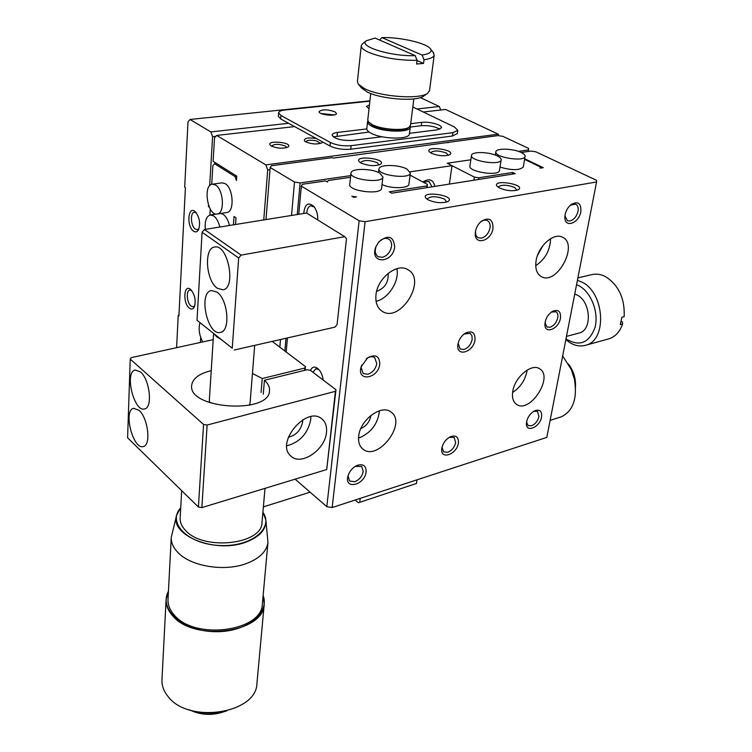 <?xml version="1.0" encoding="UTF-8"?>
<svg xmlns="http://www.w3.org/2000/svg" width="752" height="752" viewBox="0 0 752 752"><rect width="100%" height="100%" fill="white"/><g stroke="black" fill="none" stroke-linecap="round" stroke-linejoin="round"><path stroke-width="1.13" d="M217.018 292.124C228.016 299.39 230.704 330.983 220.562 332.356C207.58 336.548 197.936 292.49 211.425 290.507L217.018 292.124M217.272 288.213C205.935 280.74 203.679 248.038 214.574 247.06C227.875 243.535 236.589 288.148 222.959 289.83L217.272 288.213M238.666 257.983L241.129 255.116L344.698 236.683L306.562 213.023L204.469 229.51L202.081 232.265L238.666 257.983L232.246 348.223L197.015 320.267L232.246 348.223M202.081 232.265L197.015 320.267M204.469 229.51L241.129 255.116M234.295 350.009L334.875 327.158L337.093 324.516L346.484 238.657L344.698 236.683M351.851 196.234L353.825 197.381L356.523 196.958L351.851 196.234M314.43 207.157L310.896 205.785C308.433 206.415 307.06 208.877 306.788 213.173M303.723 213.483C304.823 204.018 308.226 201.696 313.951 206.527C316.695 210.193 317.955 214.668 317.729 219.951M521.174 152.477L530.893 151.067L535.866 151.829L596.505 180.292L596.571 181.975L365.105 221.699L359.146 220.768L326.8 506.651L295.113 479.174M359.146 220.768L301.336 186.139L298.76 214.282M287.452 337.93L286.164 351.983M310.463 370.398C312.24 366.638 314.815 366.102 318.162 368.8C320.869 371.497 322.542 375.239 323.172 380.033M318.98 369.636L315.718 368.847L312.982 372.306M301.336 186.139L302.398 184.278L325.531 180.922L327.421 182.022L328.201 180.536L350.535 177.284M370.933 415.386C369.843 421.562 366.459 425.989 360.781 428.659M388.107 273.371C388.699 282.207 384.874 288.213 376.62 291.391M410.094 175.122L427.446 184.428L427.014 187.615M427.446 184.428L426.986 185.904L389.31 191.816L391.754 193.189L515.223 173.684L512.714 172.452L478.761 177.782L478.498 179.484M426.751 187.662L426.986 185.904M512.441 174.126L512.714 172.452M478.761 177.782L474.39 177.105L449.198 164.227L449.574 162.883L470.846 159.791L447.252 163.222L452.018 165.666L410.178 171.823M473.92 180.207L474.39 177.105M542.925 245.613L537.436 255.614M524.576 159.377L540.152 166.841L540.049 168.166L543.264 167.658L524.68 158.766M578.645 333.155L579.463 332.939C592.303 329.968 590.809 301.721 577.348 295.141L574.744 294.013M576.568 284.67L579.162 285.882C591.251 292.34 599.015 312.616 595.011 327.496C589.013 343.185 579.341 346.973 566.002 338.861M565.852 339.631C572.432 345.309 579.153 347.151 586.015 345.159C607.296 340.064 604.655 292.932 582.161 282.216L577.423 280.27M607.748 339.171L609.233 338.757C615.456 336.595 619.911 331.66 622.609 323.952L622.449 321.959L621.218 321.273M577.893 277.855L591.608 274.687C596.186 273.54 600.876 274.207 605.661 276.708C618.764 285.271 624.931 298.591 624.169 316.686L621.866 317.297L620.306 324.573L622.609 323.952M441.772 448.653C442.815 443.21 445.757 439.196 450.617 436.63C456.154 434.919 458.748 437.053 458.4 443.031C456.972 454.499 440.089 460.346 441.772 448.653L442.035 447.214L443.567 451.867L447.703 452.309C451.867 450.561 454.528 447.318 455.665 442.58L454.161 437.448L449.198 437.363M458.156 343.25L460.139 349.041L463.909 349.492C468.205 347.903 470.959 344.576 472.162 339.481L471.965 335.796L470.16 333.38L464.106 334.001M382.317 257.325C387.261 255.821 390.335 252.183 391.529 246.402C391.877 242.934 390.908 240.48 388.643 239.033C385.315 237.519 381.941 238.619 378.5 242.332L376.141 246.308C374.534 251.093 375.21 254.552 378.153 256.705L382.317 257.325M475.631 230.554L475.546 231.221C475.32 234.398 476.213 236.579 478.234 237.745L481.449 238.14C485.886 236.758 488.744 233.327 490.031 227.847C490.492 224.284 489.608 221.859 487.371 220.571C485.228 219.622 482.887 220.157 480.34 222.178L480.124 222.366M564.921 215.843L567.45 220.74L569.988 220.994C573.983 219.734 576.652 216.491 578.015 211.274C578.589 207.674 577.79 205.305 575.637 204.159L570.392 205.164M358.535 438.143C370.933 433.143 377.908 424.015 379.469 410.761M376.066 301.336C388.436 298.657 399.669 281.051 396.887 268.671M535.734 265.7C545.256 259.205 550.201 250.2 550.567 238.694M512.601 392.459C520.694 387.101 525.545 379.638 527.152 370.069M471.485 155.542L469.934 165.919C467.688 171.691 498.614 176.645 499.431 170.629L499.488 170.309M382.016 184.541C390.664 188.865 408.684 188.611 408.919 184.231L408.947 183.977M499.995 167.104C511.792 170.488 519.557 170.46 523.289 167.029L523.345 166.709M350.977 173.167L349.765 184.343C347.847 191.13 381.17 195.294 381.565 188.329L381.593 188.103M499.497 188.009C506.82 190.942 513.137 191.497 518.419 189.683C526.466 184.56 492.306 178.807 496.912 186.045L499.497 188.009M428.02 199.816C435.605 202.984 442.298 203.519 448.098 201.414C456.774 195.567 420.274 190.143 425.82 198.096L428.02 199.816M446.688 202.044L444.526 199.073C436.339 196.056 430.576 195.999 427.23 198.895L427.221 199.336M517.009 190.256L514.603 187.417C506.839 184.635 501.424 184.503 498.341 187.013L498.303 187.323M379.685 173.073L382.918 177.002C382.542 183.836 349.078 179.643 350.996 172.998C351.146 168.166 371.582 168.26 379.685 173.073M521.202 152.496C524.059 153.887 525.338 155.232 525.056 156.529C524.191 162.244 493.603 157.177 495.878 151.707C496.358 147.947 513.296 148.492 521.202 152.496M407.011 169.097L410.357 173.063C409.868 179.681 376.987 175.282 378.999 168.862C379.224 164.246 398.936 164.453 407.011 169.097M497.392 155.955C500.165 157.337 501.405 158.681 501.142 159.988C500.343 165.891 469.286 160.937 471.523 155.269C471.965 151.34 489.449 151.829 497.392 155.955M365.105 221.699L332.149 507.544L326.8 506.651M332.149 507.544L546.807 437.401L596.571 181.975M475.01 339.942C473.459 352.312 456.163 357.426 457.874 344.858C458.673 339.876 461.164 335.975 465.366 333.145C472.03 330.297 475.245 332.563 475.01 339.942M394.668 246.891C392.807 264.037 368.931 264.196 375.887 246.788L378.773 241.928C388.239 234.38 393.54 236.034 394.668 246.891M493.002 228.307C491.31 241.646 473.638 245.951 475.32 232.434C475.884 228.053 477.84 224.369 481.186 221.379C489.054 216.83 492.992 219.133 493.002 228.307M580.835 211.707C579.078 223.043 565.015 228.429 564.865 217.695C564.959 212.299 567.158 207.834 571.464 204.309C578.194 200.991 581.315 203.454 580.835 211.707M358.695 436.151C360.039 419.738 381.819 403.843 391.153 412.162C407.443 423.32 377.344 462.245 362.671 448.888C359.418 446.049 358.093 441.809 358.695 436.151M375.981 294.822C377.448 277.967 397.404 262.486 407.969 269.733C427.456 280.148 399.744 324.009 381.884 311.074C377.213 307.756 375.248 302.342 375.981 294.822M536.129 260.521C538.31 245.998 553.792 232.349 562.402 237.181C579.19 244.212 556.837 285.854 541.337 276.614C536.693 273.831 534.954 268.464 536.129 260.521M512.789 391.228C514.857 377.034 531.664 363.037 539.56 368.743C554.102 376.62 529.803 414.202 516.539 404.36C513.071 401.85 511.821 397.47 512.789 391.228M541.562 417.003C540.002 427.136 526.005 433.265 526.419 423.526C527.049 417.745 529.925 413.45 535.029 410.63C539.945 409.201 542.117 411.325 541.562 417.003M560.456 318.228C558.802 328.972 544.721 334.715 544.909 324.46C545.275 318.857 547.832 314.477 552.588 311.319C558.379 309.091 561.001 311.403 560.456 318.228M379.779 364.137C378.303 378.933 356.326 382.242 361.167 366.75L367.643 357.783C375.483 353.872 379.534 355.997 379.779 364.137M366.102 471.918C364.823 485.181 344.04 490.182 347.96 476.119C349.436 471.335 352.359 467.81 356.739 465.554C363.056 463.458 366.177 465.582 366.102 471.918M348.392 474.738L348.11 476.157L349.595 481.045L354.728 481.731C359.343 479.814 362.173 476.383 363.225 471.438L361.703 466.456L355.151 466.409M361.721 365.19L361.148 367.615L363.178 373.547L367.935 374.261C372.719 372.522 375.662 368.988 376.78 363.648L374.693 357.604C372.475 356.204 369.852 356.486 366.826 358.45L366.252 358.873M545.003 322.824L546.986 326.988L550.003 327.27C553.886 325.813 556.471 322.664 557.749 317.795C558.238 314.834 557.617 312.813 555.897 311.732L551.385 312.089M526.541 422.032L528.092 425.519L531.467 425.801C535.245 424.194 537.746 421.12 538.949 416.58L537.52 411.4L533.713 411.306M286.794 445.851C299.86 442.261 307.841 433.528 310.736 419.672L310.839 416.674M302.699 419.823L302.671 421.891C300.913 430.191 296.128 435.314 288.336 437.25M139.035 410.31C147.947 417.839 151.274 444.902 143.557 446.444C133.348 450.702 122.839 410.601 133.536 408.289L139.035 410.31M140.464 371.902C149.695 379.299 152.91 407.49 144.769 408.881C134.166 412.961 124.08 372.108 135.172 370.031L140.464 371.902M130.228 359.108L127.596 437.814L198.415 507.008L201.874 507.6L207.129 425.04L203.557 424.448L130.228 359.108L131.243 357.623L213.211 339.641M263.256 394.236L264.431 380.268L307.032 369.74L310.303 370.275L335.975 389.743L326.706 469.539L335.42 391.313L207.129 425.04M198.415 507.008L203.557 424.448M335.975 389.743L335.42 391.313M326.49 432.297C325.334 449.79 300.941 466.334 290.911 456.06C274.706 443.022 307.145 404.849 322.129 419.137C325.578 422.182 327.035 426.563 326.49 432.297M272.205 341.399L305.434 366.581L305.068 370.228M305.434 366.581L304.823 368.057L262.251 378.529L261.094 392.478M304.598 370.341L304.823 368.057M262.251 378.529L252.437 373.443M211.227 370.67C199.054 373.641 192.521 378.604 191.638 385.55C188.31 409.173 269.573 414.371 269.507 390.749C269.818 387.101 268.126 383.605 264.431 380.268M326.706 469.539L201.874 507.6M431.996 186.834L429.016 181.467L423.16 182.134M379.064 164.979L377.213 162.648C369.335 159.856 363.771 159.819 360.528 162.535L360.518 162.752M448.38 155.279L446.331 153.023C438.839 150.438 433.603 150.325 430.614 152.703L430.614 152.703M350.714 175.611L300.123 182.924L294.502 182.05L270.165 167.47L266.001 219.575M279.819 347.17L280.505 339.509M291.532 215.448L294.502 182.05M300.123 182.924L297.247 214.527M285.995 338.259L284.839 350.977M270.165 167.47L271.322 165.741L332.13 157.647L333.004 158.146L498.003 135.586L502.844 136.328L528.656 148.435L528.487 149.93L518.438 151.387M528.233 151.453L528.487 149.93M449.376 184.09L452.018 165.666M422.868 181.975C429.298 178.074 433.284 179.54 434.825 186.383M360.922 162.987C368.395 165.976 374.928 166.418 380.521 164.303C387.759 158.963 353.976 154.715 359.127 161.614L360.922 162.987M431.347 153.258C438.557 156.031 444.714 156.501 449.828 154.658C456.624 149.93 424.871 145.315 429.223 151.669L431.347 153.258M448.013 142.231L447.929 142.814M495.408 154.715L494.628 154.827M559.826 417.285L561.424 416.777C573.25 410.874 577.564 398.278 574.368 379.008L571.332 369.58L562.665 355.978M575.534 387.233L574.396 378.811L571.501 369.824L568.578 364.053M575.487 386.566C575.835 378.51 573.644 371.197 568.907 364.645M263.379 506.876L310.115 492.175M202.288 342.038L202.335 341.276M235.526 224.491L235.987 217.836L234.004 216.51L233.43 224.829M209.893 215.053L210.259 209.009L209.893 215.053M211.735 184.315L212.854 165.628L214.611 163.739L235.019 176.551L236.758 176.316M216.557 163.485L214.611 163.739M235.019 176.551L236.466 180.527L236.767 176.147L213.117 161.332L214.527 137.86L216.689 135.435L265.86 164.885L267.712 169.914L263.755 219.932M320.587 143.444L316.338 140.831C310.538 139.769 307.004 140.107 305.726 141.855L305.726 141.874M322.542 141.921L321.959 142.805C317.325 144.6 311.901 144.29 305.697 141.855L304.447 140.906C303.902 138.18 307.831 137.362 316.216 138.453M271.547 146.151L271.557 146.114C274.311 143.801 278.954 143.782 285.469 146.067L286.738 147.627M271.387 146.057L270.269 145.202C265.719 139.693 293.665 142.466 288.119 146.96C283.278 148.877 277.704 148.576 271.387 146.057M498.886 135.717L498.256 134.176L445.626 109.463L423.254 112.001M294.615 126.59L216.689 135.435M498.256 134.176L265.86 164.885M367.559 121.796L366.807 128.489C366.609 130.021 368.029 131.6 371.074 133.217C381.856 139.27 409.285 139.787 409.379 134.016L409.417 133.762M410.188 126.139L410.254 127.154C410.169 132.85 382.674 132.286 371.864 126.28C368.809 124.682 367.39 123.121 367.578 121.608L367.86 120.856M368.771 122.266L373.302 126.11C381.772 130.763 402.79 132.202 407.302 128.47L409.191 127.126C404.294 131.186 381.311 129.607 372.061 124.541L368.395 121.824L367.775 119.878L370.736 93.502M410.507 125.17L409.191 127.126M358.883 84.873L361.411 87.862L367.117 91.96C381.339 99.377 417.134 101.868 423.846 96.002L427.747 93.192C420.368 99.687 380.39 96.895 364.579 88.661L358.253 84.13L357.426 81.47L361.251 45.825M429.552 90.447L427.747 93.192M433.011 52.114L434.214 55.131C433.641 57.293 430.238 58.844 424.015 59.756L422.135 55.065L381.931 37.6L379.525 40.025M415.189 55.62C391.219 56.71 357.679 46.248 366.421 40.721L375.06 38.07L415.189 55.62L417.069 60.339L416.608 64.014L423.536 63.422L424.015 59.756M417.069 60.339C398.551 60.48 382.383 57.801 368.574 52.302C363.442 49.933 361.007 47.686 361.28 45.581L362.746 43.531M417.04 60.564L423.536 63.422M381.931 37.6C400.59 36.998 427.54 43.306 430.642 49.134C432.203 51.935 429.364 53.909 422.135 55.065M229.463 225.468C228.157 220.157 226.089 216.463 223.25 214.386L220.787 213.455M217.149 214.019L226.794 212.525C234.662 212.196 233.421 188.179 225.233 183.676L222.075 182.839L212.374 184.184L215.514 185.03C223.673 189.57 224.97 213.7 217.149 214.019C207.646 216.125 202.598 184.757 212.374 184.184M202.711 341.944C199.242 335.307 198.321 328.906 199.947 322.749M205.334 229.369C204.647 221.107 206.302 216.313 210.306 214.969L213.624 215.88C216.454 217.977 218.522 221.69 219.828 227.029M269.996 169.604L267.712 169.914M263.134 595.443L264.215 604.213C264.093 632.733 193.809 642.283 172.471 615.578C168.034 610.549 165.901 605.238 166.089 599.654L168.448 591.072M161.99 679.432L161.962 679.893C161.765 685.758 163.795 691.295 168.072 696.521C188.573 724.251 256.554 713.498 256.921 683.596L256.987 682.91M263.125 595.546C270.184 613.811 244.955 633.165 213.258 631.633C181.514 630.514 158.644 608.876 168.448 591.175M188.592 709.672C201.028 713.845 213.681 714.287 226.559 711.007M168.025 599.156L168.006 599.551C167.828 604.946 169.877 610.069 174.163 614.92C194.712 640.572 262.251 631.379 262.363 603.941L262.42 603.339M262.909 512.206L265.851 519.914L267.966 542.474C266.622 551.714 259.167 558.83 245.594 563.831C223.485 571.858 190.181 566.124 177.622 552.194C173.204 547.503 171.08 542.568 171.249 537.407L176.673 515.054L180.734 507.76M190.604 710.349C201.602 715.293 212.891 715.688 224.472 711.533M265.851 519.914C266.405 529.662 259.487 537.172 245.096 542.427C214.546 553.669 169.303 535.029 176.673 515.054M262.909 512.272C274.301 528.336 251.055 547.296 219.434 545.482C187.756 544.128 166.869 522.687 180.724 507.826M181.674 490.661L180.151 518.137C179.991 522.48 181.824 526.616 185.641 530.555C203.698 551.066 262.128 544.41 261.997 522.574L262.034 522.161M249.401 405.243L250.078 403.128L254.674 345.384M213.596 333.587L209.319 400.459L209.695 402.696M220.609 339.152L216.726 336.84L214.376 334.198M322.288 113.984L332.873 115.15M369.082 108.241L368.442 108.344M334.179 114.943L321.057 113.496M358.403 502.768L416.476 483.461L358.403 502.768L355.151 500.033M330.015 146.029L280.665 118.938L280.947 115.507L330.372 142.466L330.015 146.029C336.003 148.802 342.903 149.874 350.742 149.216L452.413 136.027L457.329 133.527M330.372 142.466C336.36 145.239 343.279 146.302 351.118 145.662L452.892 132.662L457.78 130.378L454.537 127.013L412.81 106.991M369.044 108.598L366.412 106.408L369.448 104.97M334.866 111.757L336.482 113.533C336.473 116.833 318.228 114.765 319.083 111.55C322.147 109.219 327.411 109.284 334.866 111.757M410.695 123.685L421.712 122.369C429.289 121.298 442.496 124.935 441.424 127.84L437.044 129.87L409.473 133.311M381.913 136.761L352.425 140.436C341.173 140.746 334.396 138.913 332.102 134.946C332.384 133.696 334.151 132.86 337.422 132.437L366.788 128.93M333.249 136.892L369.119 132.032M410.272 127.041L421.28 125.706C428.781 125.264 434.957 126.439 439.798 129.231M417.012 479.814L416.476 483.461M360.208 498.379L359.738 502.12M280.947 115.507L278.597 112.819C278.879 111.399 280.985 110.459 284.923 110.008L369.871 101.182M191.581 290.432L189.852 290.065C185.81 290.498 186.844 303.159 191.149 306.149L193.358 306.816L194.74 305.848M196.272 212.797L194.383 212.271C189.927 212.487 190.773 226.305 195.388 229.125L197.362 229.689L198.998 228.617M280.665 118.938L278.315 116.24L278.597 112.819M176.588 347.668L178.224 315.361L178.91 315.906L185.415 187.605L184.701 187.116L187.991 121.871L190.021 119.465L210.861 131.938L288.599 123.29M369.918 100.806L190.021 119.465M210.861 131.938L212.581 136.685L209.676 185.697M215.909 136.309L212.581 136.685M440.728 110.018L439.337 106.511L417.003 108.993M208.52 205.164L208.445 206.574L209.028 206.49M208.445 206.574L209.329 207.176M189.41 308.17C191.469 309.645 193.114 309.222 194.345 306.882C196.122 300.48 194.918 294.699 190.726 289.548C183.826 283.166 182.492 303.188 189.41 308.17M193.602 231.184C195.623 232.49 197.268 231.992 198.556 229.68C200.577 223.316 199.562 217.403 195.511 211.942C188.197 204.403 186.111 226.333 193.602 231.184M200.681 337.498L200.389 342.451M420.387 97.61L439.337 106.511M178.938 315.21L178.224 315.361M350.742 149.216L351.118 145.662M452.892 132.662L452.413 136.027M337.422 132.437L337.065 135.924M421.28 125.706L421.712 122.369M566.482 336.398L579.463 332.939M586.015 345.159L609.233 338.757M382.918 177.002L381.565 188.329M495.831 151.989L495.342 155.081M525.056 156.529L523.289 167.029M378.97 169.068L378.566 172.509M410.357 173.063L408.919 184.231M501.142 159.988L499.431 170.629M449.273 437.335L450.617 436.63M458.118 343.504L457.874 344.858M464.247 333.916L465.366 333.145M376.141 246.308L375.887 246.788M475.546 231.221L475.32 232.434M480.34 222.178L481.186 221.379M564.931 216.172L564.865 217.695M570.467 205.108L571.464 204.309M348.355 474.869L347.96 476.119M355.536 466.221L356.739 465.554M361.533 365.782L361.167 366.75M366.826 358.45L367.643 357.783M545.003 322.89L544.909 324.46M551.479 312.014L552.588 311.319M526.522 422.163L526.419 423.526M533.854 411.231L535.029 410.63M561.424 416.777L550.126 420.359M409.379 134.016L410.254 127.154M410.47 125.434L413.844 98.907M429.495 90.87L434.214 55.131M366.421 40.721L362.511 43.71M430.642 49.134L433.744 53.035M210.306 214.969L216.266 214.047M256.921 683.596L264.215 604.213M161.962 679.893L166.089 599.654M262.363 603.941L267.966 542.474M168.006 599.551L171.249 537.407M261.997 522.574L265.014 488.349M457.78 130.378L457.301 133.734"/></g></svg>

